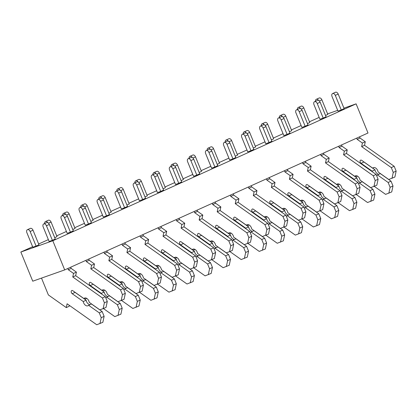 <?xml version="1.0" encoding="UTF-8"?>
<svg xmlns="http://www.w3.org/2000/svg" width="417" height="417" viewBox="0 0 417 417"><rect width="100%" height="100%" fill="white"/><g stroke="black" fill="none" stroke-linecap="round" stroke-linejoin="round"><path stroke-width="0.63" d="M52.803 240.75L20.85 252.035L32.75 281.194L64.698 269.908L52.803 240.75L356.108 103.854L343.936 108.154M337.687 110.359L327.632 113.909M319.172 117.385L309.461 121.769M301.121 125.533L291.41 129.916M283.065 133.685L273.354 138.069M265.009 141.832L255.298 146.216M246.958 149.979L237.247 154.363M228.902 158.132L219.191 162.515M210.851 166.279L201.14 170.662M192.795 174.426L183.084 178.81M174.739 182.578L165.028 186.962M156.688 190.725L146.977 195.109M138.632 198.873L128.921 203.256M120.576 207.025L110.865 211.403M102.525 215.172L92.814 219.556M84.469 223.319L74.758 227.703M66.418 231.466L56.707 235.85M48.362 239.619L38.651 244.002M32.615 246.728L20.85 252.035M332.589 93.554A2.627 1.725 65.7 0 0 332.036 96.525L337.989 111.104L341.247 109.952L344.134 108.649L338.187 94.07A2.627 1.725 65.7 0 0 335.476 92.251L332.589 93.554A2.627 1.725 65.7 0 1 335.299 95.373L338.187 94.07M325.531 115.446L327.835 114.404L321.888 99.825A2.627 1.725 65.7 0 0 319.177 98.005L316.289 99.309A2.627 1.725 65.7 0 1 318.666 100.492M307.475 123.594L309.784 122.551L303.831 107.972A2.627 1.725 65.7 0 0 301.121 106.158L298.233 107.461A2.627 1.725 65.7 0 1 300.615 108.644M314.533 101.701A2.627 1.725 65.7 0 0 313.985 104.672L319.933 119.252L323.196 118.1L326.084 116.796L320.131 102.217A2.627 1.725 65.7 0 0 317.42 100.398L314.533 101.701A2.627 1.725 65.7 0 1 317.243 103.52L320.131 102.217M289.424 131.741L291.728 130.703L285.775 116.124A2.627 1.725 65.7 0 0 283.065 114.305L280.177 115.608A2.627 1.725 65.7 0 1 282.559 116.791M296.482 109.853A2.627 1.725 65.7 0 0 295.929 112.819L301.882 127.399L305.14 126.247L308.027 124.944L302.08 110.364A2.627 1.725 65.7 0 0 299.37 108.545L296.482 109.853A2.627 1.725 65.7 0 1 299.192 111.667L302.08 110.364M271.368 139.893L273.672 138.851L267.724 124.271A2.627 1.725 65.7 0 0 265.014 122.452L262.126 123.755A2.627 1.725 65.7 0 1 264.508 124.938M278.426 118.001A2.627 1.725 65.7 0 0 277.878 120.972L283.826 135.551L287.084 134.399L289.977 133.096L284.024 118.517A2.627 1.725 65.7 0 0 281.313 116.697L278.426 118.001A2.627 1.725 65.7 0 1 281.136 119.82L284.024 118.517M253.317 148.04L255.621 146.998L249.668 132.418A2.627 1.725 65.7 0 0 246.958 130.604L244.07 131.908A2.627 1.725 65.7 0 1 246.452 133.091M260.37 126.148A2.627 1.725 65.7 0 0 259.822 129.119L265.77 143.698L269.033 142.546L271.92 141.243L265.973 126.664A2.627 1.725 65.7 0 0 263.263 124.845L260.37 126.148A2.627 1.725 65.7 0 1 263.08 127.967L265.973 126.664M235.261 156.187L237.565 155.15L231.617 140.571A2.627 1.725 65.7 0 0 228.907 138.752L226.014 140.055A2.627 1.725 65.7 0 1 228.396 141.238M242.319 134.295A2.627 1.725 65.7 0 0 241.766 137.266L247.719 151.845L250.977 150.693L253.864 149.39L247.917 134.811A2.627 1.725 65.7 0 0 245.206 132.992L242.319 134.295A2.627 1.725 65.7 0 1 245.029 136.114L247.917 134.811M217.205 164.34L219.509 163.297L213.561 148.718A2.627 1.725 65.7 0 0 210.851 146.899L207.963 148.202A2.627 1.725 65.7 0 1 210.345 149.385M224.263 142.447A2.627 1.725 65.7 0 0 223.715 145.418L229.663 159.998L232.926 158.846L235.813 157.537L229.861 142.963A2.627 1.725 65.7 0 0 227.15 141.144L224.263 142.447A2.627 1.725 65.7 0 1 226.973 144.266L229.861 142.963M199.154 172.487L201.458 171.444L195.505 156.865A2.627 1.725 65.7 0 0 192.795 155.046L189.907 156.354A2.627 1.725 65.7 0 1 192.289 157.532M206.212 150.594A2.627 1.725 65.7 0 0 205.659 153.565L211.612 168.145L214.87 166.993L217.757 165.69L211.81 151.11A2.627 1.725 65.7 0 0 209.099 149.291L206.212 150.594A2.627 1.725 65.7 0 1 208.922 152.413L211.81 151.11M181.098 180.634L183.402 179.597L177.454 165.017A2.627 1.725 65.7 0 0 174.744 163.198L171.856 164.501A2.627 1.725 65.7 0 1 174.238 165.685M188.156 158.741A2.627 1.725 65.7 0 0 187.608 161.713L193.556 176.292L196.814 175.14L199.707 173.837L193.754 159.258A2.627 1.725 65.7 0 0 191.043 157.438L188.156 158.741A2.627 1.725 65.7 0 1 190.866 160.561L193.754 159.258M163.047 188.781L165.351 187.744L159.398 173.164A2.627 1.725 65.7 0 0 156.688 171.345L153.8 172.648A2.627 1.725 65.7 0 1 156.182 173.832M170.1 166.894A2.627 1.725 65.7 0 0 169.552 169.86L175.5 184.439L178.763 183.292L181.65 181.984L175.703 167.405A2.627 1.725 65.7 0 0 172.987 165.591L170.1 166.894A2.627 1.725 65.7 0 1 172.81 168.713L175.703 167.405M144.991 196.933L147.295 195.891L141.347 181.312A2.627 1.725 65.7 0 0 138.637 179.492L135.744 180.796A2.627 1.725 65.7 0 1 138.126 181.979M152.049 175.041A2.627 1.725 65.7 0 0 151.496 178.012L157.449 192.591L160.707 191.439L163.594 190.136L157.647 175.557A2.627 1.725 65.7 0 0 154.936 173.738L152.049 175.041A2.627 1.725 65.7 0 1 154.759 176.86L157.647 175.557M126.935 205.081L129.239 204.043L123.291 189.459A2.627 1.725 65.7 0 0 120.581 187.645L117.693 188.948A2.627 1.725 65.7 0 1 120.075 190.131M133.993 183.188A2.627 1.725 65.7 0 0 133.445 186.159L139.393 200.739L142.656 199.587L145.543 198.283L139.591 183.704A2.627 1.725 65.7 0 0 136.88 181.885L133.993 183.188A2.627 1.725 65.7 0 1 136.703 185.007L139.591 183.704M108.884 213.228L111.188 212.19L105.235 197.611A2.627 1.725 65.7 0 0 102.525 195.792L99.637 197.095A2.627 1.725 65.7 0 1 102.019 198.278M115.936 191.34A2.627 1.725 65.7 0 0 115.389 194.306L121.337 208.886L124.6 207.734L127.487 206.431L121.54 191.851A2.627 1.725 65.7 0 0 118.829 190.032L115.936 191.34A2.627 1.725 65.7 0 1 118.652 193.154L121.54 191.851M90.828 221.38L93.132 220.338L87.184 205.758A2.627 1.725 65.7 0 0 84.474 203.939L81.586 205.242A2.627 1.725 65.7 0 1 83.963 206.425M97.886 199.488A2.627 1.725 65.7 0 0 97.333 202.459L103.286 217.038L106.543 215.886L109.436 214.583L103.484 200.004A2.627 1.725 65.7 0 0 100.773 198.184L97.886 199.488A2.627 1.725 65.7 0 1 100.596 201.307L103.484 200.004M72.772 229.527L75.081 228.485L69.128 213.905A2.627 1.725 65.7 0 0 66.418 212.091L63.53 213.395A2.627 1.725 65.7 0 1 65.912 214.578M79.829 207.635A2.627 1.725 65.7 0 0 79.282 210.606L85.23 225.185L88.493 224.033L91.38 222.73L85.428 208.151A2.627 1.725 65.7 0 0 82.717 206.332L79.829 207.635A2.627 1.725 65.7 0 1 82.54 209.454L85.428 208.151M54.721 237.674L57.025 236.637L51.077 222.058A2.627 1.725 65.7 0 0 48.367 220.239L45.474 221.542A2.627 1.725 65.7 0 1 47.856 222.725M61.779 215.787A2.627 1.725 65.7 0 0 61.226 218.753L67.179 233.332L70.437 232.18L73.324 230.877L67.377 216.298A2.627 1.725 65.7 0 0 64.666 214.479L61.779 215.787A2.627 1.725 65.7 0 1 64.489 217.601L67.377 216.298M27.423 229.689A2.627 1.725 65.7 0 0 26.87 232.66L32.823 247.239L36.081 246.087L38.969 244.784L33.021 230.205A2.627 1.725 65.7 0 0 30.311 228.386L27.423 229.689A2.627 1.725 65.7 0 1 30.133 231.508L33.021 230.205M43.722 223.934A2.627 1.725 65.7 0 0 43.175 226.905L49.123 241.485L52.386 240.333L55.273 239.03L49.321 224.45A2.627 1.725 65.7 0 0 46.61 222.631L43.722 223.934A2.627 1.725 65.7 0 1 46.433 225.753L49.321 224.45M64.698 269.908L368.008 133.013L356.108 103.854M341.247 109.952L335.299 95.373M378.97 174.233A4.201 2.763 65.7 0 1 375.013 169.839L372.12 171.142L361.07 163.323A1.84 1.209 65.7 0 1 360.074 161.608A1.84 1.209 65.7 0 1 360.632 160.164A1.84 1.209 65.7 0 1 361.701 160.352L372.756 168.166A4.201 2.763 65.7 0 1 373.377 167.712A4.201 2.763 65.7 0 1 378.089 171.94L388.769 179.492L394.883 177.048L396.15 171.1L394.185 166.289L364.526 145.309L365.282 141.738L360.048 138.037L357.155 139.341L356.665 138.131M360.048 138.037L359.553 136.828M365.282 141.738L362.394 143.041L357.155 139.341M364.526 145.309L361.638 146.612L362.394 143.041M394.185 166.289L391.297 167.592L361.638 146.612M396.15 171.1L393.262 172.403L391.297 167.592M391.996 178.351L393.262 172.403M372.756 168.166L374.132 167.545M375.013 169.839L363.958 162.02A1.84 1.209 65.7 0 1 363.593 161.687M377.458 174.916L380.346 173.613L391.026 181.166L388.138 182.469L377.458 174.916A4.201 2.763 65.7 0 1 376.832 175.369A4.201 2.763 65.7 0 1 376.556 175.474M372.235 171.679A4.201 2.763 65.7 0 1 372.12 171.142M374.273 186.352L385.61 194.369L391.725 191.924L392.991 185.977L390.103 187.28L388.138 182.469M392.991 185.977L391.026 181.166M388.837 193.233L390.103 187.28M355.232 176.766L355.393 176M357.536 176.136L355.581 177.017M315.476 101.274A2.627 1.725 65.7 0 1 316.289 99.309M323.196 118.1L317.243 103.52M360.913 182.38A4.201 2.763 65.7 0 1 356.957 177.986L354.069 179.289L343.019 171.476A1.84 1.209 65.7 0 1 342.018 169.755A1.84 1.209 65.7 0 1 342.576 168.312A1.84 1.209 65.7 0 1 343.65 168.499L354.7 176.313A4.201 2.763 65.7 0 1 355.32 175.859A4.201 2.763 65.7 0 1 360.033 180.087L370.713 187.64L376.832 185.2L378.094 179.247L376.134 174.436L346.47 153.456L347.231 149.885L341.992 146.185L339.104 147.488L338.609 146.278M341.992 146.185L341.497 144.975M347.231 149.885L344.343 151.194L339.104 147.488M346.47 153.456L343.582 154.764L344.343 151.194M376.134 174.436L373.246 175.739L343.582 154.764M378.094 179.247L375.206 180.551L373.246 175.739M373.945 186.503L375.206 180.551M354.7 176.313L356.076 175.693M356.957 177.986L345.907 170.172A1.84 1.209 65.7 0 1 345.537 169.834M359.402 183.063L362.29 181.76L372.97 189.313L370.082 190.616L359.402 183.063A4.201 2.763 65.7 0 1 358.782 183.522A4.201 2.763 65.7 0 1 358.5 183.621M354.184 179.831A4.201 2.763 65.7 0 1 354.069 179.289M356.217 194.499L367.554 202.521L373.674 200.077L374.935 194.124L372.047 195.427L370.082 190.616M374.935 194.124L372.97 189.313M370.781 201.38L372.047 195.427M337.176 184.913L337.337 184.152M339.485 184.283L337.53 185.164M297.425 109.426A2.627 1.725 65.7 0 1 298.233 107.461M305.14 126.247L299.192 111.667M342.863 190.527A4.201 2.763 65.7 0 1 338.901 186.133L336.013 187.442L324.963 179.623A1.84 1.209 65.7 0 1 323.967 177.903A1.84 1.209 65.7 0 1 324.525 176.459A1.84 1.209 65.7 0 1 325.594 176.646L336.644 184.465A4.201 2.763 65.7 0 1 337.27 184.006A4.201 2.763 65.7 0 1 341.982 188.239L352.662 195.792L358.776 193.347L360.043 187.395L358.078 182.583L328.419 161.608L329.175 158.038L323.936 154.332L321.048 155.635L320.558 154.431M323.936 154.332L323.446 153.128M329.175 158.038L326.287 159.341L321.048 155.635M328.419 161.608L325.526 162.911L326.287 159.341M358.078 182.583L355.19 183.887L325.526 162.911M360.043 187.395L357.155 188.698L355.19 183.887M355.889 194.65L357.155 188.698M336.644 184.465L338.02 183.845M338.901 186.133L327.851 178.32A1.84 1.209 65.7 0 1 327.486 177.986M341.351 191.21L344.239 189.907L354.919 197.46L352.031 198.768L341.351 191.21A4.201 2.763 65.7 0 1 340.725 191.669A4.201 2.763 65.7 0 1 340.444 191.768M336.128 187.978A4.201 2.763 65.7 0 1 336.013 187.442M338.166 202.652L349.503 210.668L355.618 208.224L356.879 202.271L353.991 203.579L352.031 198.768M356.879 202.271L354.919 197.46M352.73 209.527L353.991 203.579M319.125 193.066L319.286 192.3M321.429 192.43L319.474 193.311M279.369 117.573A2.627 1.725 65.7 0 1 280.177 115.608M287.084 134.399L281.136 119.82M324.807 198.68A4.201 2.763 65.7 0 1 320.85 194.286L317.962 195.589L306.907 187.77A1.84 1.209 65.7 0 1 305.911 186.055A1.84 1.209 65.7 0 1 306.469 184.606A1.84 1.209 65.7 0 1 307.543 184.799L318.593 192.612A4.201 2.763 65.7 0 1 319.214 192.154A4.201 2.763 65.7 0 1 323.926 196.386L334.606 203.939L340.725 201.494L341.987 195.547L340.022 190.736L310.363 169.755L311.118 166.185L305.885 162.479L302.997 163.787L302.502 162.578M305.885 162.479L305.39 161.275M311.118 166.185L308.231 167.488L302.997 163.787M310.363 169.755L307.475 171.059L308.231 167.488M340.022 190.736L337.134 192.039L307.475 171.059M341.987 195.547L339.099 196.85L337.134 192.039M337.833 202.798L339.099 196.85M318.593 192.612L319.969 191.992M320.85 194.286L309.8 186.467A1.84 1.209 65.7 0 1 309.43 186.133M323.295 199.362L326.183 198.059L336.863 205.612L333.975 206.915L323.295 199.362A4.201 2.763 65.7 0 1 322.675 199.816A4.201 2.763 65.7 0 1 322.393 199.915M318.077 196.126A4.201 2.763 65.7 0 1 317.962 195.589M320.11 210.799L331.447 218.816L337.562 216.371L338.828 210.423L335.94 211.727L333.975 206.915M338.828 210.423L336.863 205.612M334.674 217.679L335.94 211.727M301.069 201.213L301.23 200.447M303.373 200.582L301.423 201.463M261.318 125.72A2.627 1.725 65.7 0 1 262.126 123.755M269.033 142.546L263.08 127.967M306.756 206.827A4.201 2.763 65.7 0 1 302.794 202.433L299.906 203.736L288.856 195.922A1.84 1.209 65.7 0 1 287.855 194.202A1.84 1.209 65.7 0 1 288.413 192.758A1.84 1.209 65.7 0 1 289.487 192.946L300.537 200.759A4.201 2.763 65.7 0 1 301.163 200.306A4.201 2.763 65.7 0 1 305.875 204.533L316.555 212.086L322.669 209.647L323.936 203.694L321.971 198.883L292.307 177.903L293.068 174.332L287.829 170.631L284.941 171.934L284.446 170.725M287.829 170.631L287.339 169.422M293.068 174.332L290.18 175.635L284.941 171.934M292.307 177.903L289.419 179.206L290.18 175.635M321.971 198.883L319.083 200.186L289.419 179.206M323.936 203.694L321.043 204.997L319.083 200.186M319.782 210.95L321.043 204.997M300.537 200.759L301.913 200.139M302.794 202.433L291.744 194.619A1.84 1.209 65.7 0 1 291.374 194.28M305.239 207.51L308.132 206.207L318.812 213.759L315.919 215.063L305.239 207.51A4.201 2.763 65.7 0 1 304.618 207.968A4.201 2.763 65.7 0 1 304.337 208.067M300.021 204.278A4.201 2.763 65.7 0 1 299.906 203.736M302.059 218.946L313.391 226.968L319.511 224.523L320.772 218.571L317.884 219.874L315.919 215.063M320.772 218.571L318.812 213.759M316.623 225.826L317.884 219.874M283.013 209.36L283.174 208.599M285.322 208.729L283.367 209.61M243.262 133.873A2.627 1.725 65.7 0 1 244.07 131.908M250.977 150.693L245.029 136.114M288.7 214.974A4.201 2.763 65.7 0 1 284.743 210.58L281.85 211.888L270.8 204.069A1.84 1.209 65.7 0 1 269.804 202.349A1.84 1.209 65.7 0 1 270.362 200.905A1.84 1.209 65.7 0 1 271.431 201.093L282.486 208.912A4.201 2.763 65.7 0 1 283.107 208.453A4.201 2.763 65.7 0 1 287.819 212.68L298.499 220.239L304.613 217.794L305.88 211.841L303.915 207.03L274.256 186.055L275.012 182.484L269.778 178.778L266.885 180.081L266.395 178.877M269.778 178.778L269.283 177.569M275.012 182.484L272.124 183.788L266.885 180.081M274.256 186.055L271.368 187.358L272.124 183.788M303.915 207.03L301.027 208.333L271.368 187.358M305.88 211.841L302.992 213.144L301.027 208.333M301.726 219.097L302.992 213.144M282.486 208.912L283.862 208.292M284.743 210.58L273.688 202.766A1.84 1.209 65.7 0 1 273.323 202.427M287.188 215.657L290.076 214.354L300.756 221.907L297.868 223.215L287.188 215.657A4.201 2.763 65.7 0 1 286.562 216.115A4.201 2.763 65.7 0 1 286.286 216.215M281.965 212.425A4.201 2.763 65.7 0 1 281.85 211.888M284.003 227.098L295.34 235.115L301.455 232.67L302.721 226.718L299.828 228.021L297.868 223.215M302.721 226.718L300.756 221.907M298.567 233.973L299.828 228.021M264.962 217.507L265.123 216.746M267.266 216.876L265.311 217.757M225.206 142.02A2.627 1.725 65.7 0 1 226.014 140.055M232.926 158.846L226.973 144.266M270.643 223.126A4.201 2.763 65.7 0 1 266.687 218.732L263.799 220.035L252.749 212.217A1.84 1.209 65.7 0 1 251.748 210.502A1.84 1.209 65.7 0 1 252.306 209.053A1.84 1.209 65.7 0 1 253.38 209.24L264.43 217.059A4.201 2.763 65.7 0 1 265.05 216.6A4.201 2.763 65.7 0 1 269.763 220.833L280.443 228.386L286.562 225.941L287.824 219.994L285.864 215.182L256.2 194.202L256.961 190.632L251.722 186.925L248.834 188.229L248.339 187.024M251.722 186.925L251.227 185.721M256.961 190.632L254.068 191.935L248.834 188.229M256.2 194.202L253.312 195.505L254.068 191.935M285.864 215.182L282.971 216.486L253.312 195.505M287.824 219.994L284.936 221.297L282.971 216.486M283.675 227.244L284.936 221.297M264.43 217.059L265.806 216.439M266.687 218.732L255.637 210.913A1.84 1.209 65.7 0 1 255.267 210.58M269.132 223.809L272.02 222.506L282.7 230.059L279.812 231.362L269.132 223.809A4.201 2.763 65.7 0 1 268.512 224.263A4.201 2.763 65.7 0 1 268.23 224.362M263.914 220.572A4.201 2.763 65.7 0 1 263.799 220.035M265.947 235.245L277.284 243.262L283.404 240.817L284.665 234.87L281.777 236.173L279.812 231.362M284.665 234.87L282.7 230.059M280.511 242.121L281.777 236.173M246.906 225.66L247.067 224.893M249.215 225.024L247.26 225.91M207.155 150.167A2.627 1.725 65.7 0 1 207.963 148.202M214.87 166.993L208.922 152.413M252.593 231.273A4.201 2.763 65.7 0 1 248.631 226.879L245.743 228.182L234.693 220.369A1.84 1.209 65.7 0 1 233.697 218.649A1.84 1.209 65.7 0 1 234.25 217.205A1.84 1.209 65.7 0 1 235.324 217.393L246.374 225.206A4.201 2.763 65.7 0 1 247 224.753A4.201 2.763 65.7 0 1 251.712 228.98L262.392 236.533L268.506 234.093L269.773 228.141L267.808 223.33L238.149 202.349L238.905 198.779L233.666 195.078L230.778 196.381L230.288 195.172M233.666 195.078L233.176 193.869M238.905 198.779L236.017 200.082L230.778 196.381M238.149 202.349L235.256 203.652L236.017 200.082M267.808 223.33L264.92 224.633L235.256 203.652M269.773 228.141L266.885 229.444L264.92 224.633M265.619 235.397L266.885 229.444M246.374 225.206L247.75 224.586M248.631 226.879L237.581 219.066A1.84 1.209 65.7 0 1 237.216 218.727M251.081 231.956L253.969 230.653L264.649 238.206L261.761 239.509L251.081 231.956A4.201 2.763 65.7 0 1 250.455 232.415A4.201 2.763 65.7 0 1 250.174 232.514M245.858 228.725A4.201 2.763 65.7 0 1 245.743 228.182M247.896 243.392L259.233 251.409L265.348 248.97L266.609 243.017L263.721 244.32L261.761 239.509M266.609 243.017L264.649 238.206M262.46 250.273L263.721 244.32M228.855 233.807L229.016 233.046M231.159 233.176L229.204 234.057M189.099 158.319A2.627 1.725 65.7 0 1 189.907 156.354M196.814 175.14L190.866 160.561M234.536 239.421A4.201 2.763 65.7 0 1 230.58 235.026L227.692 236.33L216.637 228.516A1.84 1.209 65.7 0 1 215.641 226.796A1.84 1.209 65.7 0 1 216.199 225.352A1.84 1.209 65.7 0 1 217.273 225.54L228.323 233.358A4.201 2.763 65.7 0 1 228.943 232.9A4.201 2.763 65.7 0 1 233.656 237.127L244.336 244.685L250.455 242.241L251.717 236.288L249.752 231.477L220.093 210.502L220.848 206.931L215.615 203.225L212.727 204.528L212.232 203.324M215.615 203.225L215.12 202.016M220.848 206.931L217.961 208.234L212.727 204.528M220.093 210.502L217.205 211.805L217.961 208.234M249.752 231.477L246.864 232.78L217.205 211.805M251.717 236.288L248.829 237.591L246.864 232.78M247.562 243.544L248.829 237.591M228.323 233.358L229.699 232.733M230.58 235.026L219.53 227.213A1.84 1.209 65.7 0 1 219.16 226.874M233.025 240.103L235.913 238.8L246.593 246.353L243.705 247.656L233.025 240.103A4.201 2.763 65.7 0 1 232.405 240.562A4.201 2.763 65.7 0 1 232.123 240.661M227.807 236.872A4.201 2.763 65.7 0 1 227.692 236.33M229.84 251.545L241.177 259.562L247.291 257.117L248.558 251.164L245.67 252.467L243.705 247.656M248.558 251.164L246.593 246.353M244.404 258.42L245.67 252.467M210.799 241.954L210.96 241.193M213.103 241.323L211.153 242.204M171.048 166.466A2.627 1.725 65.7 0 1 171.856 164.501M178.763 183.292L172.81 168.713M233.666 244.435L232.399 250.388L229.512 251.691L230.773 245.743L233.661 244.435L231.701 239.624L202.037 218.649L202.798 215.078L197.559 211.372L194.671 212.675L194.176 211.471M197.559 211.372L197.069 210.168M202.798 215.078L199.91 216.381L194.671 212.675M202.037 218.649L199.149 219.952L199.91 216.381M231.701 239.624L228.813 240.932L199.149 219.952M230.773 245.743L228.813 240.932M216.48 247.573A4.201 2.763 65.7 0 1 212.524 243.179L209.636 244.482L198.586 236.663A1.84 1.209 65.7 0 1 197.585 234.948A1.84 1.209 65.7 0 1 198.143 233.499A1.84 1.209 65.7 0 1 199.217 233.687L210.267 241.506A4.201 2.763 65.7 0 1 210.893 241.047A4.201 2.763 65.7 0 1 215.605 245.279L226.285 252.832L229.512 251.691M210.267 241.506L211.643 240.885M212.524 243.179L201.474 235.36A1.84 1.209 65.7 0 1 201.103 235.026M214.969 248.256L217.856 246.947L228.542 254.506L225.649 255.809L214.969 248.256A4.201 2.763 65.7 0 1 214.348 248.709A4.201 2.763 65.7 0 1 214.067 248.808M209.751 245.019A4.201 2.763 65.7 0 1 209.636 244.482M211.789 259.692L223.121 267.709L229.241 265.264L230.502 259.317L227.614 260.62L225.649 255.809M230.502 259.317L228.542 254.506M226.348 266.567L227.614 260.62M192.743 250.106L192.904 249.34M195.052 249.47L193.097 250.356M152.992 174.614A2.627 1.725 65.7 0 1 153.8 172.648M160.707 191.439L154.759 176.86M198.429 255.72A4.201 2.763 65.7 0 1 194.468 251.326L191.58 252.629L180.53 244.815A1.84 1.209 65.7 0 1 179.534 243.095A1.84 1.209 65.7 0 1 180.092 241.651A1.84 1.209 65.7 0 1 181.16 241.839L192.216 249.653A4.201 2.763 65.7 0 1 192.836 249.199A4.201 2.763 65.7 0 1 197.549 253.427L208.229 260.979L214.343 258.535L215.61 252.587L213.645 247.776L183.986 226.796L184.741 223.225L179.508 219.524L176.615 220.828L176.125 219.618M179.508 219.524L179.013 218.315M184.741 223.225L181.854 224.528L176.615 220.828M183.986 226.796L181.098 228.099L181.854 224.528M213.645 247.776L210.757 249.079L181.098 228.099M215.61 252.587L212.722 253.89L210.757 249.079M211.455 259.843L212.722 253.89M192.216 249.653L193.592 249.032M194.468 251.326L183.417 243.507A1.84 1.209 65.7 0 1 183.053 243.174M196.918 256.403L199.806 255.1L210.486 262.653L207.598 263.956L196.918 256.403A4.201 2.763 65.7 0 1 196.292 256.856A4.201 2.763 65.7 0 1 196.016 256.961M191.695 253.171A4.201 2.763 65.7 0 1 191.58 252.629M193.733 267.839L205.07 275.856L211.184 273.416L212.451 267.464L209.558 268.767L207.598 263.956M212.451 267.464L210.486 262.653M208.297 274.72L209.558 268.767M174.692 258.253L174.853 257.492M176.996 257.623L175.041 258.504M134.936 182.766A2.627 1.725 65.7 0 1 135.744 180.796M142.656 199.587L136.703 185.007M180.373 263.867A4.201 2.763 65.7 0 1 176.417 259.473L173.529 260.776L162.479 252.963A1.84 1.209 65.7 0 1 161.478 251.243A1.84 1.209 65.7 0 1 162.036 249.799A1.84 1.209 65.7 0 1 163.11 249.986L174.16 257.805A4.201 2.763 65.7 0 1 174.78 257.346A4.201 2.763 65.7 0 1 179.492 261.574L190.173 269.132L196.292 266.687L197.554 260.734L195.594 255.923L165.93 234.943L166.691 231.372L161.452 227.672L158.564 228.975L158.069 227.765M161.452 227.672L160.957 226.462M166.691 231.372L163.798 232.681L158.564 228.975M165.93 234.943L163.042 236.251L163.798 232.681M195.594 255.923L192.701 257.226L163.042 236.251M197.554 260.734L194.666 262.038L192.701 257.226M193.405 267.99L194.666 262.038M174.16 257.805L175.536 257.18M176.417 259.473L165.367 251.66A1.84 1.209 65.7 0 1 164.996 251.321M178.862 264.55L181.749 263.247L192.43 270.8L189.542 272.103L178.862 264.55A4.201 2.763 65.7 0 1 178.241 265.009A4.201 2.763 65.7 0 1 177.96 265.108M173.644 261.318A4.201 2.763 65.7 0 1 173.529 260.776M175.677 275.991L187.014 284.008L193.128 281.564L194.395 275.611L191.507 276.914L189.542 272.103M194.395 275.611L192.43 270.8M190.241 282.867L191.507 276.914M156.636 266.4L156.797 265.639M158.945 265.77L156.99 266.651M116.885 190.913A2.627 1.725 65.7 0 1 117.693 188.948M124.6 207.734L118.652 193.154M162.322 272.02A4.201 2.763 65.7 0 1 158.361 267.625L155.473 268.929L144.423 261.11A1.84 1.209 65.7 0 1 143.427 259.395A1.84 1.209 65.7 0 1 143.98 257.946A1.84 1.209 65.7 0 1 145.053 258.133L156.104 265.952A4.201 2.763 65.7 0 1 156.729 265.493A4.201 2.763 65.7 0 1 161.442 269.726L172.122 277.279L178.236 274.834L179.503 268.882L177.538 264.07L147.873 243.095L148.634 239.525L143.396 235.819L140.508 237.122L140.018 235.918M143.396 235.819L142.906 234.615M148.634 239.525L145.747 240.828L140.508 237.122M147.873 243.095L144.986 244.398L145.747 240.828M177.538 264.07L174.65 265.374L144.986 244.398M179.503 268.882L176.61 270.185L174.65 265.374M175.348 276.137L176.61 270.19M156.104 265.952L157.48 265.332M158.361 267.625L147.31 259.807A1.84 1.209 65.7 0 1 146.946 259.473M160.806 272.697L163.699 271.394L174.379 278.952L171.491 280.255L160.806 272.697A4.201 2.763 65.7 0 1 160.185 273.156A4.201 2.763 65.7 0 1 159.904 273.255M155.588 269.465A4.201 2.763 65.7 0 1 155.473 268.929M157.626 284.139L168.958 292.155L175.077 289.711L176.339 283.763L173.451 285.066L171.491 280.255M176.339 283.763L174.379 278.952M172.19 291.014L173.451 285.066M138.58 274.553L138.746 273.787M140.889 273.917L138.934 274.798M98.829 199.06A2.627 1.725 65.7 0 1 99.637 197.095M106.543 215.886L100.596 201.307M144.266 280.167A4.201 2.763 65.7 0 1 140.31 275.773L137.417 277.076L126.367 269.257A1.84 1.209 65.7 0 1 125.371 267.542A1.84 1.209 65.7 0 1 125.929 266.098A1.84 1.209 65.7 0 1 127.003 266.286L138.053 274.099A4.201 2.763 65.7 0 1 138.673 273.646A4.201 2.763 65.7 0 1 143.385 277.873L154.066 285.426L160.185 282.981L161.447 277.034L159.482 272.223L129.823 251.243L130.578 247.672L125.345 243.966L122.452 245.274L121.962 244.065M125.345 243.966L124.85 242.762M130.578 247.672L127.691 248.975L122.452 245.274M129.823 251.243L126.935 252.546L127.691 248.975M159.482 272.223L156.594 273.526L126.935 252.546M161.447 277.034L158.559 278.337L156.594 273.526M157.292 284.285L158.559 278.337M138.053 274.099L139.429 273.479M140.31 275.773L129.254 267.954A1.84 1.209 65.7 0 1 128.889 267.62M142.755 280.849L145.642 279.546L156.323 287.099L153.435 288.402L142.755 280.849A4.201 2.763 65.7 0 1 142.129 281.303A4.201 2.763 65.7 0 1 141.853 281.407M137.532 277.613A4.201 2.763 65.7 0 1 137.417 277.076M139.57 292.286L150.907 300.303L157.021 297.858L158.288 291.91L155.4 293.214L153.435 288.402M158.288 291.91L156.323 287.099M154.134 299.166L155.4 293.214M120.529 282.7L120.69 281.934M122.833 282.069L120.878 282.95M80.773 207.207A2.627 1.725 65.7 0 1 81.586 205.242M88.493 224.033L82.54 209.454M126.21 288.314A4.201 2.763 65.7 0 1 122.254 283.92L119.366 285.223L108.316 277.409A1.84 1.209 65.7 0 1 107.315 275.689A1.84 1.209 65.7 0 1 107.873 274.245A1.84 1.209 65.7 0 1 108.946 274.433L119.997 282.246A4.201 2.763 65.7 0 1 120.617 281.793A4.201 2.763 65.7 0 1 125.335 286.02L136.015 293.573L142.129 291.134L143.391 285.181L141.431 280.37L111.766 259.39L112.527 255.819L107.289 252.118L104.401 253.421L103.906 252.212M107.289 252.118L106.799 250.909M112.527 255.819L109.64 257.122L104.401 253.421M111.766 259.39L108.879 260.693L109.64 257.122M141.431 280.37L138.543 281.673L108.879 260.693M143.391 285.181L140.503 286.484L138.543 281.673M139.242 292.437L140.503 286.484M119.997 282.246L121.373 281.626M122.254 283.92L111.203 276.106A1.84 1.209 65.7 0 1 110.833 275.767M124.699 288.997L127.586 287.694L138.267 295.246L135.379 296.55L124.699 288.997A4.201 2.763 65.7 0 1 124.078 289.455A4.201 2.763 65.7 0 1 123.797 289.554M119.481 285.765A4.201 2.763 65.7 0 1 119.366 285.223M121.519 300.433L132.851 308.455L138.97 306.01L140.232 300.058L137.344 301.361L135.379 296.55M140.232 300.058L138.267 295.246M136.078 307.313L137.344 301.361M102.473 290.847L102.634 290.086M104.782 290.216L102.827 291.097M62.722 215.36A2.627 1.725 65.7 0 1 63.53 213.395M70.437 232.18L64.489 217.601M108.159 296.461A4.201 2.763 65.7 0 1 104.198 292.067L101.31 293.375L90.26 285.556A1.84 1.209 65.7 0 1 89.264 283.836A1.84 1.209 65.7 0 1 89.822 282.392A1.84 1.209 65.7 0 1 90.89 282.58L101.941 290.399A4.201 2.763 65.7 0 1 102.566 289.94A4.201 2.763 65.7 0 1 107.278 294.173L117.959 301.726L124.073 299.281L125.34 293.328L123.375 288.517L93.716 267.542L94.471 263.971L89.233 260.265L86.345 261.568L85.855 260.364M89.233 260.265L88.743 259.061M94.471 263.971L91.584 265.275L86.345 261.568M93.716 267.542L90.823 268.845L91.584 265.275M123.375 288.517L120.487 289.82L90.823 268.845M125.34 293.328L122.452 294.631L120.487 289.82M121.185 300.584L122.452 294.631M101.941 290.399L103.322 289.779M104.198 292.067L93.147 284.253A1.84 1.209 65.7 0 1 92.782 283.92M106.648 297.144L109.535 295.841L120.216 303.394L117.328 304.702L106.648 297.144A4.201 2.763 65.7 0 1 106.022 297.602A4.201 2.763 65.7 0 1 105.746 297.702M101.425 293.912A4.201 2.763 65.7 0 1 101.31 293.375M103.463 308.585L114.8 316.602L120.914 314.157L122.181 308.205L119.288 309.513L117.328 304.702M122.181 308.205L120.216 303.394M118.027 315.461L119.288 309.513M84.422 298.999L84.583 298.233M86.726 298.363L84.771 299.244M44.666 223.507A2.627 1.725 65.7 0 1 45.474 221.542M52.386 240.333L46.433 225.753M90.103 304.613A4.201 2.763 65.7 0 1 86.147 300.219L83.259 301.522L72.204 293.704A1.84 1.209 65.7 0 1 71.208 291.989A1.84 1.209 65.7 0 1 71.766 290.54A1.84 1.209 65.7 0 1 72.839 290.732L83.89 298.546A4.201 2.763 65.7 0 1 84.51 298.087A4.201 2.763 65.7 0 1 89.222 302.32L99.903 309.873L106.022 307.428L107.284 301.481L105.324 296.669L75.659 275.689L76.42 272.119L71.182 268.412L68.294 269.721L67.799 268.512M71.182 268.412L70.687 267.208M76.42 272.119L73.528 273.422L68.294 269.721M75.659 275.689L72.772 276.992L73.528 273.422M105.324 296.669L102.431 297.973L72.772 276.992M107.284 301.481L104.396 302.784L102.431 297.973M103.135 308.731L104.396 302.784M83.89 298.546L85.266 297.926M86.147 300.219L75.096 292.4A1.84 1.209 65.7 0 1 74.726 292.067M88.592 305.296L91.479 303.993L102.16 311.546L99.272 312.849L88.592 305.296A4.201 2.763 65.7 0 1 87.971 305.75A4.201 2.763 65.7 0 1 83.259 301.522M69.352 305.38L69.159 306.292L66.272 307.595L67.085 303.774L96.744 324.749L102.858 322.305L104.125 316.357L101.237 317.66L99.272 312.849M104.125 316.357L102.16 311.546M99.971 323.613L101.237 317.66M41.502 278.103L48.372 294.939L66.272 307.595M36.081 246.087L30.133 231.508M361.07 163.323L363.958 162.02M319.323 100.982L321.888 99.825M343.019 171.476L345.907 170.172M301.272 109.129L303.831 107.972M324.963 179.623L327.851 178.32M283.216 117.276L285.775 116.124M306.907 187.77L309.8 186.467M265.16 125.428L267.724 124.271M288.856 195.922L291.744 194.619M247.109 133.576L249.668 132.418M270.8 204.069L273.688 202.766M229.053 141.723L231.617 140.571M252.749 212.217L255.637 210.913M211.002 149.875L213.561 148.718M234.693 220.369L237.581 219.066M192.946 158.022L195.505 156.865M216.637 228.516L219.53 227.213M174.89 166.169L177.454 165.017M198.586 236.663L201.474 235.36M156.839 174.322L159.398 173.164M180.53 244.815L183.417 243.507M138.783 182.469L141.347 181.312M162.479 252.963L165.367 251.66M120.732 190.616L123.291 189.459M144.423 261.11L147.31 259.807M102.676 198.768L105.235 197.611M126.367 269.257L129.254 267.954M84.62 206.915L87.184 205.758M108.316 277.409L111.203 276.106M66.569 215.063L69.128 213.905M90.26 285.556L93.147 284.253M48.513 223.21L51.077 222.058M72.204 293.704L75.096 292.4"/></g></svg>

